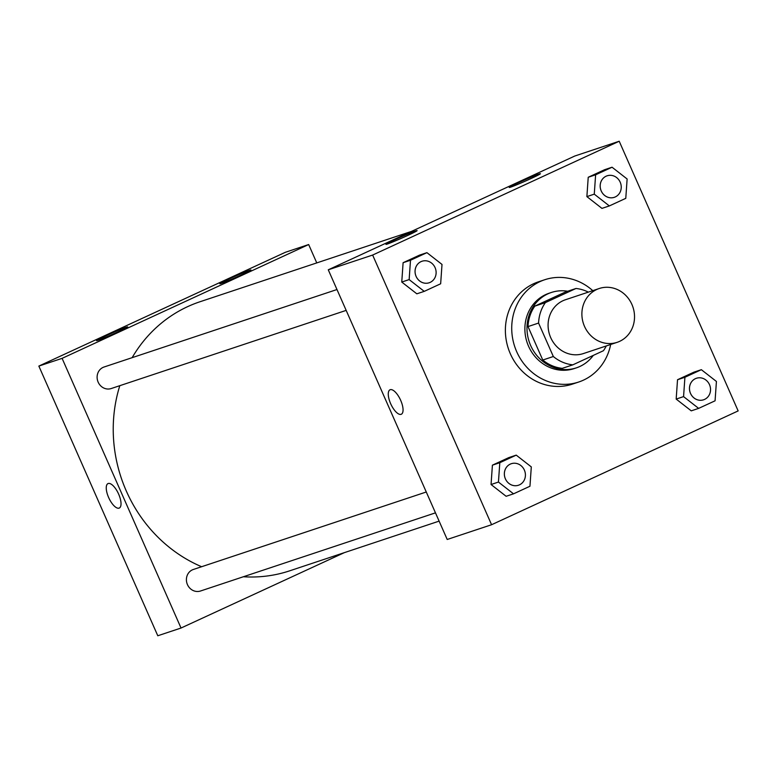 <?xml version="1.0" encoding="UTF-8"?>
<svg xmlns="http://www.w3.org/2000/svg" width="777" height="777" viewBox="0 0 777 777"><rect width="100%" height="100%" fill="white"/><g stroke="black" fill="none" stroke-linecap="round" stroke-linejoin="round"><path stroke-width="1.17" d="M584.498 326.359A28.36 26.088 -108.4 0 1 599.252 288.5A28.36 26.088 -108.4 0 1 632.964 307.187A28.36 26.088 -108.4 0 1 617.161 342.327A28.36 26.088 -108.4 0 1 584.498 326.359M617.161 342.327L583.362 353.574A28.36 26.088 -108.4 0 1 550.699 337.606A28.36 26.088 -108.4 0 1 565.452 299.747L599.252 288.5M528.01 326.583A38.646 35.538 -108.4 0 1 534.829 306.119L565.413 291.997L575.98 288.481L545.386 302.603A38.646 35.538 -108.4 0 0 538.578 323.067L528.01 326.583L542.773 360.033A38.646 35.538 -108.4 0 0 562.276 368.347L572.834 364.84L603.428 350.718A38.646 35.538 -108.4 0 0 606.264 345.959M575.98 288.481A38.646 35.538 -108.4 0 1 588.354 292.133M538.578 323.067L553.331 356.517A38.646 35.538 -108.4 0 0 572.834 364.84M534.829 306.119L545.386 302.603M542.773 360.033L553.331 356.517M567.686 291.239A39.705 36.519 71.6 0 0 551.311 292.492A39.705 36.519 71.6 0 0 547.834 293.871A39.705 36.519 71.6 0 0 529.875 343.619A39.705 36.519 71.6 0 0 576.379 367.851A39.705 36.519 71.6 0 0 593.307 355.39M576.379 367.851L574.261 368.56A39.705 36.519 -108.4 0 1 528.535 346.192A39.705 36.519 -108.4 0 1 545.716 294.57A39.705 36.519 -108.4 0 1 549.193 293.201L551.311 292.492M610.673 344.493A53.895 49.563 -108.4 0 1 578.739 382.012A53.895 49.563 -108.4 0 1 516.686 351.67A53.895 49.563 -108.4 0 1 544.726 279.739A53.895 49.563 -108.4 0 1 592.773 290.656M578.739 382.012L572.406 384.12A53.895 49.563 -108.4 0 1 510.343 353.778A53.895 49.563 -108.4 0 1 538.383 281.847L544.726 279.739M619.211 141.239L372.639 255.05L491.579 524.728L738.15 410.916L619.211 141.239L574.844 156.002L328.273 269.804L372.639 255.05M426.932 252.661L419.531 255.128L403.108 262.704L401.758 282.051L416.831 293.823L424.232 291.365L440.656 283.78L442.006 264.433L426.932 252.661L410.499 260.246L409.149 279.594L424.232 291.365M612.053 167.22L604.652 169.687L588.228 177.263L586.878 196.61L601.952 208.382L609.343 205.924L625.776 198.339L627.126 178.992L612.053 167.22L595.619 174.806L594.269 194.153L609.343 205.924M701.349 369.687L693.948 372.144L677.525 379.73L676.175 399.077L691.248 410.848L698.64 408.381L715.073 400.806L716.423 381.458L701.349 369.687L684.916 377.272L683.566 396.62L698.64 408.381M516.229 455.128L508.838 457.595L492.404 465.17L491.054 484.518L506.128 496.289L513.529 493.832L529.953 486.247L531.303 466.899L516.229 455.128L499.805 462.713L498.446 482.061L513.529 493.832M328.273 269.804L447.212 539.481L491.579 524.728M390.229 389.695A13.471 5.264 65.2 0 1 400.563 400.077A13.471 5.264 65.2 0 1 401.311 414.248A13.471 5.264 65.2 0 1 390.889 404.215A13.471 5.264 65.2 0 1 390.015 389.782A13.471 5.264 65.2 0 1 390.229 389.695M390.015 389.782A13.471 5.264 -114.8 0 0 390.889 404.215A13.471 5.264 -114.8 0 0 401.311 414.238M518.482 182.692A17.016 0.68 156.2 0 1 540.394 173.718A17.016 0.68 156.2 0 1 525.097 181.216A17.016 0.68 156.2 0 1 509.246 187.451A17.016 0.68 156.2 0 1 518.482 182.692M395.192 239.598A17.016 0.68 156.2 0 1 417.103 230.623A17.016 0.68 156.2 0 1 401.806 238.112A17.016 0.68 156.2 0 1 385.965 244.357A17.016 0.68 156.2 0 1 395.192 239.598M201.622 566.724A141.822 130.439 -108.4 0 1 126.301 490.996A141.822 130.439 -108.4 0 1 119.813 385.683M132.139 357.663A141.822 130.439 -108.4 0 1 200.087 301.719L411.509 231.391M439.112 521.124L289.607 570.852A141.822 130.439 -108.4 0 1 243.376 576.748M426.272 491.996L193.356 569.473A11.344 10.431 71.6 0 0 187.034 583.537A11.344 10.431 71.6 0 0 200.515 591.006L435.47 512.849M346.173 310.382L111.218 388.539A11.344 10.431 -108.4 0 1 98.155 382.148A11.344 10.431 -108.4 0 1 104.06 367.006L336.975 289.53M62.092 358.352L308.663 244.541L285.421 252.272L38.85 366.084L62.092 358.352L181.031 628.03L344.366 552.641M316.763 262.908L308.663 244.541M249.621 270.289A17.016 0.68 156.2 0 1 250.971 269.988A17.016 0.68 156.2 0 1 235.674 277.486A17.016 0.68 156.2 0 1 219.823 283.731A17.016 0.68 156.2 0 1 229.06 278.972A17.016 0.68 156.2 0 1 249.621 270.289M97.883 340.326A17.016 0.68 156.2 0 1 96.542 340.627A17.016 0.68 156.2 0 1 105.779 335.868A17.016 0.68 156.2 0 1 127.681 326.894A17.016 0.68 156.2 0 1 115.491 333.003A17.016 0.68 156.2 0 1 97.883 340.326M38.85 366.084L157.789 635.761L181.031 628.03M107.993 483.585A13.471 5.264 -114.8 0 0 108.625 497.494A13.471 5.264 65.2 0 1 107.993 483.595A13.471 5.264 65.2 0 1 118.415 493.618A13.471 5.264 65.2 0 1 119.279 508.051A13.471 5.264 65.2 0 1 108.625 497.494A13.471 5.264 -114.8 0 0 119.289 508.051M518.453 485.246L518.473 485.236A11.344 10.431 -108.4 0 1 505.409 478.855A11.344 10.431 -108.4 0 1 511.295 463.714A11.344 10.431 -108.4 0 1 511.305 463.714A11.344 10.431 -108.4 0 1 524.796 471.183A11.344 10.431 -108.4 0 1 518.473 485.236A11.344 10.431 -108.4 0 1 518.453 485.246A11.344 10.431 -108.4 0 1 505.39 478.855A11.344 10.431 -108.4 0 1 511.315 463.704L511.315 463.704M508.838 457.595L492.404 465.17L499.805 462.713M492.404 465.17L491.054 484.518L498.446 482.061M491.054 484.518L506.128 496.289M703.573 399.805L703.593 399.796A11.344 10.431 -108.4 0 1 690.53 393.405A11.344 10.431 -108.4 0 1 696.415 378.273A11.344 10.431 -108.4 0 1 696.425 378.273A11.344 10.431 -108.4 0 1 709.916 385.742A11.344 10.431 -108.4 0 1 703.593 399.796A11.344 10.431 -108.4 0 1 703.573 399.805A11.344 10.431 -108.4 0 1 690.51 393.415A11.344 10.431 -108.4 0 1 696.435 378.263L696.435 378.263M693.948 372.144L677.525 379.73L684.916 377.272M677.525 379.73L676.175 399.077L683.566 396.62M676.175 399.077L691.248 410.848M429.176 282.77L429.157 282.779A11.344 10.431 -108.4 0 1 429.157 282.779A11.344 10.431 -108.4 0 1 416.093 276.389A11.344 10.431 -108.4 0 1 421.998 261.247A11.344 10.431 -108.4 0 1 422.008 261.247A11.344 10.431 -108.4 0 1 435.499 268.716A11.344 10.431 -108.4 0 1 429.176 282.77A11.344 10.431 -108.4 0 1 416.113 276.389A11.344 10.431 -108.4 0 1 422.018 261.247L422.018 261.247M419.531 255.128L403.108 262.704L410.499 260.246M403.108 262.704L401.758 282.051L409.149 279.594M401.758 282.051L416.831 293.823M614.296 197.329L614.277 197.339A11.344 10.431 -108.4 0 1 614.277 197.339A11.344 10.431 -108.4 0 1 601.213 190.948A11.344 10.431 -108.4 0 1 607.119 175.806A11.344 10.431 -108.4 0 1 607.128 175.806A11.344 10.431 -108.4 0 1 620.619 183.275A11.344 10.431 -108.4 0 1 614.296 197.329A11.344 10.431 -108.4 0 1 601.233 190.948A11.344 10.431 -108.4 0 1 607.138 175.796L607.138 175.796M604.652 169.687L588.228 177.263L595.619 174.806M588.228 177.263L586.878 196.61L594.269 194.153M586.878 196.61L601.952 208.382"/></g></svg>
